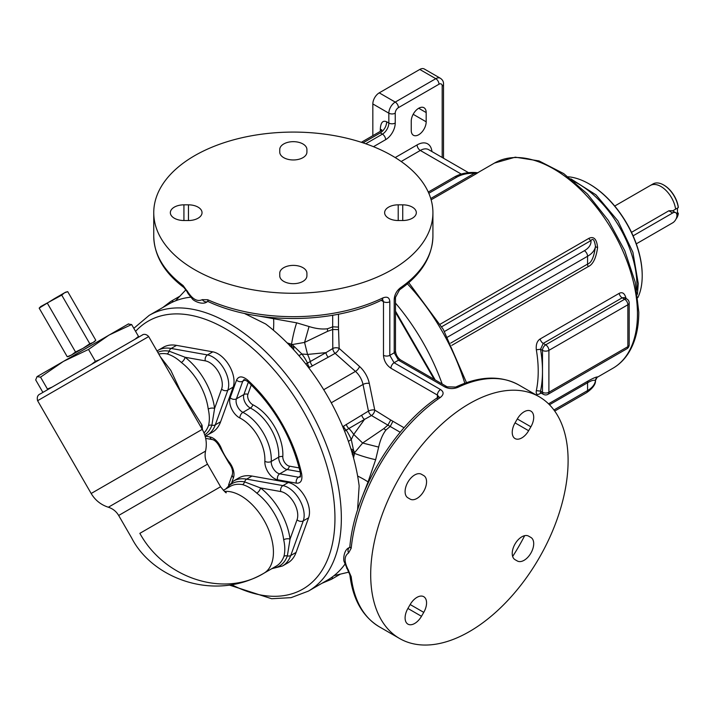 <?xml version="1.0" encoding="UTF-8"?>
<svg xmlns="http://www.w3.org/2000/svg" width="714" height="714" viewBox="0 0 714 714"><rect width="100%" height="100%" fill="white"/><g stroke="black" fill="none" stroke-linecap="round" stroke-linejoin="round"><path stroke-width="1.07" d="M400.465 287.751A139.587 80.593 180 0 0 432.916 236.084C432.372 256.728 421.251 274.631 399.563 289.795L399.563 289.795A4.525 2.838 -124.7 0 0 400.465 287.751C396.672 290.776 394.592 294.587 394.217 299.175L394.217 352.805L398.483 360.195L444.929 387.006C449.097 388.978 453.435 389.085 457.951 387.309A139.587 80.593 -60 0 1 518.917 385.033L539.186 396.743A139.587 80.593 -60 0 1 568.103 460.646A139.587 80.593 -60 0 1 507.172 601.117A139.587 80.593 -60 0 1 399.608 638.512A139.587 80.593 -60 0 1 370.691 574.609A139.587 80.593 -60 0 1 431.622 434.139A139.587 80.593 -60 0 1 539.186 396.743M438.691 396.716L437.387 395.056L390.942 368.245C386.408 365.113 383.918 360.802 383.48 355.313A4.525 2.615 0 0 0 389.808 355.349L389.808 301.727C389.514 297.515 387.184 296.256 382.82 297.934A4.525 2.374 -115.7 0 1 381.883 300.005L381.883 300.005C333.857 323.96 258.093 324.736 208.658 301.808L208.658 301.808A4.525 2.267 -65.9 0 1 207.738 299.746L202.303 299.648C197.742 301.826 193.164 299.621 188.594 293.052L183.079 285.511A139.587 80.593 180 0 1 153.751 236.084L153.751 212.674A139.587 80.593 0 0 0 194.627 269.66A139.587 80.593 0 0 0 346.754 287.135A139.587 80.593 0 0 0 432.916 212.674A139.587 80.593 0 0 0 392.04 155.688A139.587 80.593 0 0 0 239.913 138.221A139.587 80.593 0 0 0 153.751 212.674M389.808 355.349L394.217 352.805A4.525 2.615 180 0 0 395.476 350.993L395.476 350.993C395.931 354.858 397.671 357.866 400.679 360.008L400.679 360.008A4.525 2.615 120 0 0 398.483 360.195L394.074 362.739L389.808 355.349M306.913 149.512A13.584 7.845 0 0 0 293.338 141.667A13.584 7.845 0 0 0 279.754 149.512L279.754 152.127A13.584 7.845 0 0 0 293.338 159.963A13.584 7.845 0 0 0 306.913 152.127L306.913 149.512M183.926 204.838A13.584 7.845 0 0 0 170.343 212.674A13.584 7.845 0 0 0 183.926 220.519L188.451 220.519A13.584 7.845 0 0 0 202.035 212.674A13.584 7.845 0 0 0 188.451 204.838L183.926 204.838L183.926 220.519M279.754 275.836A13.584 7.845 0 0 0 293.338 283.681A13.584 7.845 0 0 0 306.913 275.836L306.913 273.23A13.584 7.845 0 0 0 293.338 265.385A13.584 7.845 0 0 0 279.754 273.23L279.754 275.836L279.754 273.23M402.741 220.519A13.584 7.845 0 0 0 416.324 212.674A13.584 7.845 0 0 0 402.741 204.838L398.216 204.838A13.584 7.845 0 0 0 384.632 212.674A13.584 7.845 0 0 0 398.216 220.519L402.741 220.519L402.741 204.838M188.594 293.052A4.525 0.518 -31.2 0 0 188.112 293.668L186.872 291.374L187.514 291.107M202.303 299.648A4.525 3.552 -125.2 0 0 207.64 301.513L207.685 301.513M258.307 315.972L296.658 322.826L309.055 326.53C315.945 328.69 322.076 329.431 327.44 328.761A67.91 39.208 0 0 0 332.679 326.807L332.795 348.521L325.977 352.627A4.525 2.597 -119.5 0 0 328.297 357.178L309.617 367.362A31.041 21.947 -165 0 1 308.716 367.781M190.674 297.185A159.204 91.919 -120 0 0 168.379 304.289L149.172 315.374A159.204 91.919 60 0 1 308.377 407.292A159.204 91.919 60 0 1 308.377 591.121L327.583 580.036A159.204 91.919 60 0 0 344.88 564.283M244.286 313.375L265.662 323.986A159.204 91.919 -120 0 1 327.583 396.199A159.204 91.919 60 0 1 359.16 485.939L357.687 507.975A30.184 15.976 177.9 0 1 358.178 508.163M357.66 509.751L357.687 507.975M357.643 476.059A30.184 8.122 -157.3 0 1 368.049 481.914L375.662 459.673L378.661 447.089C380.232 440.038 382.65 434.362 385.926 430.051L383.739 428.668L387.898 425.142L390.736 420.01L404.062 427.757M362.426 496.301L368.049 481.914M348.405 441.386A30.184 4.882 -36.7 0 1 351.279 439.538L353.733 434.424L364.515 419.386L371.485 415.53L390.228 426.49L392.896 421.305M344.639 431.318A26.989 19.082 -75 0 1 346.228 430.131A30.184 11.46 73.1 0 1 351.279 439.538L353.537 450.222L350.877 448.82M353.546 457.933L354.608 452.667L362.65 443.028L353.733 434.424A30.184 14.682 -113.2 0 0 348.923 428.462L346.228 430.131A4.525 2.481 55.8 0 1 343.577 426.178L368.46 411.094A4.525 1.847 168.4 0 1 374.752 410.077L390.736 420.01M309.055 326.53L304.566 342.425L307.555 354.439L325.977 352.627L307.52 363.096A30.184 11.46 -133.1 0 0 301.897 354.019L292.196 344.567L304.566 342.425L327.548 331.341L332.679 329.493L338.543 329.609L339.159 348.414A4.525 2.526 178.3 0 0 332.795 348.521A4.525 2.588 -119.2 0 0 335.125 353.359L328.297 357.178M309.617 367.362A4.525 2.481 -115.8 0 1 307.52 363.096A26.989 19.082 -165 0 1 305.699 363.881M298.863 355.581A30.184 4.882 -23.3 0 0 301.897 354.019L307.555 354.439A30.184 14.682 53.2 0 1 310.313 361.587A4.525 2.561 -118.2 0 0 312.545 365.88M292.222 348.173L292.499 347.013L291.455 345.995L289.679 345.879M291.455 345.995A4.525 0.589 -59.2 0 1 292.196 344.567L287.099 342.854M289.991 343.657A4.525 0.678 -77.9 0 0 289.714 345.522M273.453 330.243A30.184 8.122 97.3 0 0 273.587 318.301M290.955 345.906A4.525 0.696 -67.1 0 1 291.544 344.193A30.184 5.783 101.1 0 1 296.658 322.826M247.499 379.964A111.902 64.608 60 0 1 301.665 473.962C302.593 480.424 300.817 483.485 296.346 483.155L277.559 479.772A13.584 7.845 60 0 1 264.849 461.235A33.201 19.171 -120 0 0 239.895 418.02A13.584 7.845 60 0 1 230.194 397.743L236.548 380.107C238.646 375.903 242.305 375.85 247.499 379.964A4.525 1.785 132.3 0 0 247.66 381.463L247.66 381.463C274.337 406.793 291.937 437.325 300.442 473.07A4.525 1.794 167.8 0 1 300.442 473.061L300.326 477.006L298.506 477.211L279.718 473.828A9.05 5.23 60 0 1 271.24 461.467A37.726 21.777 -120 0 0 242.894 412.362A9.05 5.23 60 0 1 236.423 398.84L242.769 381.214L244.045 379.571L247.66 381.463M205.159 436.254L212.37 432.229A49.043 28.319 -120 0 0 220.626 421.751L233.157 387.095A22.634 13.066 -120 0 0 229.346 365.791A22.634 13.066 -120 0 0 212.808 351.841L176.528 345.371A49.043 28.319 -120 0 0 163.327 347.281L157 350.976M271.793 568.683L282.485 565.997L287.822 562.918A49.043 28.319 -120 0 0 296.078 552.44L308.609 517.784A22.634 13.066 -120 0 0 304.798 496.48A22.634 13.066 -120 0 0 288.26 482.53L251.98 476.051A49.043 28.319 -120 0 0 238.779 477.969L233.442 481.049L225.767 488.965M236.548 380.107A4.525 3.32 19.8 0 0 242.769 381.214L245.223 379.839M301.665 473.962A4.525 1.794 167.8 0 1 300.442 473.07M277.559 479.772A4.525 3.32 -79.8 0 1 279.718 473.828L287.189 469.517L300.175 471.856M300.639 475.997L298.506 477.211A4.525 3.32 -79.8 0 0 296.346 483.155M299.228 467.92L289.384 466.144A7.033 4.061 60 0 1 282.806 456.549A39.752 22.946 -120 0 0 252.934 404.811A7.033 4.061 60 0 1 247.91 394.315L251.301 384.9M220.626 421.751L215.298 424.83A4.525 3.32 19.9 0 1 211.897 425.223L214.593 408.435L221.599 389.076A18.109 10.451 -120 0 0 218.546 372.03A18.109 10.451 -120 0 0 205.311 360.865L185.051 357.25L169.156 351.19A4.525 3.32 -79.9 0 1 171.19 348.45A49.043 28.319 -120 0 0 157.99 350.36M204.017 432.934A46.026 26.57 -120 0 0 208.506 425.615C209.711 420.805 209.621 415.28 208.238 409.051A4.525 2.16 -7.4 0 1 214.593 408.435A50.551 29.185 -120 0 0 185.051 357.25A4.525 2.16 -52.6 0 1 181.329 362.453C176.626 358.133 171.887 355.295 167.121 353.93A46.026 26.57 -120 0 0 158.803 354.09M160.364 356.804L170.816 370.379L180.107 390.139L202.044 425.187L202.455 429.712M165.818 366.246L202.249 429.355L91.169 493.49L37.601 400.706L148.682 336.571L165.818 366.246M37.601 400.706C36.075 394.744 40.582 393.914 40.359 393.878L133.027 340.382M224.544 491.446A46.026 26.57 -120 0 1 266.688 525.352A46.026 26.57 -120 0 1 263.903 573.235L263.903 573.235C224.089 597.761 164.613 578.635 139.855 533.34L212.415 491.446M139.855 533.34L220.572 486.743L207.533 464.154L118.667 515.463C116.266 511.42 112.821 508.671 108.35 507.226L205.552 451.105C207.185 443.439 206.087 436.192 202.249 429.355M230.185 486.412L223.339 490.366L230.185 486.412A46.026 26.57 -120 0 1 242.573 484.619C247.339 485.984 252.078 488.822 256.781 493.142A46.026 26.57 -120 0 1 283.69 539.739C285.073 545.969 285.163 551.494 283.958 556.304A46.026 26.57 -120 0 1 276.211 566.14L263.903 573.235C213.932 602.313 152.198 578.161 131.706 538.044L118.667 515.463M282.485 565.997A49.043 28.319 -120 0 0 290.75 555.519A4.525 3.32 19.9 0 1 287.349 555.911L290.045 539.124L297.051 519.756A18.109 10.451 -120 0 0 293.998 502.718A18.109 10.451 -120 0 0 280.763 491.553L260.503 487.939L244.607 481.879A4.525 3.32 -79.9 0 1 242.573 484.619M99.585 359.686L95.381 361.329L91.428 364.399M128.127 324.04L131.644 324.54L108.983 335.089L88.518 349.441L95.381 361.329M131.644 324.54L138.507 336.428L134.982 339.248M52.051 387.131L47.41 389.023L47.32 389.862M88.518 349.441L63.439 361.391L40.546 377.135L47.41 389.023M43.34 392.164L42.563 391.825L35.7 379.928L37.03 376.635L40.546 377.135M138.409 337.267L138.507 336.428M37.03 376.635L128.538 323.87M332.679 315.276L332.679 326.807L338.498 327.092L338.543 329.609M327.44 328.761L327.548 331.341M383.48 355.313L383.48 301.683L382.695 299.719M207.783 301.415L208.658 301.808M371.485 415.53A4.525 2.526 121.7 0 0 374.752 410.077L369.308 383.445A19.617 11.326 60 0 0 359.499 366.452L339.159 348.414A4.525 1.847 -48.4 0 1 335.125 353.359L355.465 371.396A15.092 8.711 60 0 1 363.015 384.462L368.46 411.094A4.525 2.588 59.2 0 0 371.485 415.53M378.661 447.089L362.65 443.028L383.739 428.668M346.326 424.384A4.525 2.561 58.2 0 0 348.923 428.462L364.515 419.386A4.525 2.597 59.5 0 1 361.739 415.093M352.207 454.193L353.002 452.596A4.525 0.589 -0.8 0 0 354.608 452.667L353.537 450.222L352.645 451.177L351.502 450.837M353.002 452.596L352.645 451.177M352.832 453.069A4.525 0.696 7.1 0 0 354.608 453.417A30.184 5.792 -161.1 0 0 375.662 459.673M385.926 430.051A67.91 39.208 -60 0 1 390.228 426.49L400.215 432.256M399.608 638.512L379.33 626.812C362.65 616.646 352.832 599.358 349.878 574.931L349.878 574.931A4.525 2.918 -6.6 0 0 351.199 576.698L347.415 568.148C344.014 560.901 344.398 555.84 348.566 552.975L351.199 548.227A4.525 2.267 5.9 0 1 349.869 546.389L349.869 546.389C354.733 492.116 393.289 426.892 438.039 397.279L438.039 397.279A4.525 2.374 55.7 0 1 440.297 397.502C443.938 394.556 444.01 391.915 440.52 389.558L394.074 362.739A4.525 2.615 -60 0 0 390.942 368.245M400.679 360.008L447.116 386.827L455.719 387.068A4.525 2.838 64.7 0 1 457.951 387.309M395.476 303.093A154.679 89.304 60 0 1 442.162 383.962M395.476 311.134L435.201 379.946M349.878 574.931L344.157 561.668C343.202 560.124 343.55 549.896 349.075 547.7L349.619 547.424M407.908 608.453A13.584 7.845 120 0 0 407.908 624.134A13.584 7.845 120 0 0 421.483 616.298L423.75 612.371A13.584 7.845 120 0 0 423.75 596.69A13.584 7.845 120 0 0 410.166 604.535L407.908 608.453L421.483 616.298M421.483 474.283L421.483 474.283A13.584 7.845 120 0 0 407.908 482.12A13.584 7.845 120 0 0 407.908 497.81L410.166 499.113A13.584 7.845 120 0 0 423.75 491.268A13.584 7.845 120 0 0 423.75 475.586L421.474 474.274M530.895 426.802A13.584 7.845 120 0 0 530.895 411.121A13.584 7.845 120 0 0 517.311 418.957L515.044 422.875A13.584 7.845 120 0 0 515.044 438.566A13.584 7.845 120 0 0 528.628 430.721L530.895 426.802L517.311 418.957M517.311 560.972L517.311 560.972A13.584 7.845 120 0 0 530.895 553.127A13.584 7.845 120 0 0 530.895 537.446L528.628 536.143A13.584 7.845 120 0 0 515.044 543.979A13.584 7.845 120 0 0 515.044 559.669L517.311 560.972M530.895 537.446L528.628 536.143M477.996 172.583L474.408 173.306A4.525 2.615 -120 0 0 476.559 173.591L478.576 172.261M597.6 247.535C596.726 239.038 593.798 235.995 588.809 238.396A4.525 2.615 -120 0 0 590.951 240.582C592.923 237.967 594.432 239.868 595.467 246.268A4.525 1.437 -176.6 0 0 597.6 247.544C596.083 258.227 592.95 264.591 588.193 266.617A4.525 2.615 60 0 1 587.577 264.082C591.46 262.823 594.093 256.879 595.467 246.268A27.159 15.681 0 0 1 587.577 256.264L587.577 264.082L450.677 343.113M548.53 403.821L588.193 380.928C592.923 378.286 596.065 376.947 597.6 376.903A4.525 4.516 -74.2 0 0 595.467 380.571L595.494 380.428C595.762 384.221 592.816 388.291 586.64 392.638A4.525 2.615 -120 0 0 587.577 390.567L587.577 382.749C591.451 380.491 594.084 379.759 595.467 380.571A27.159 15.681 180 0 1 587.577 390.567L553.93 409.988M596.761 377.581L597.6 376.903M540.962 392.459L540.284 392.754L543.425 394.333A4.525 2.615 -60 0 1 542.488 392.263A4.525 2.615 180 0 0 548.896 392.263L627.856 346.674A4.525 2.615 0 0 0 629.177 344.826L629.177 302.932A4.525 2.615 0 0 1 627.856 304.78L548.896 350.369L548.896 392.263A4.525 2.615 60 0 1 547.959 394.333L626.919 348.744A4.525 2.615 -120 0 0 627.856 346.674L627.856 304.78A4.525 2.615 -120 0 0 624.652 299.237L622.189 297.809L543.22 343.398L540.552 349.253L536.33 349.798C535.821 344.541 537.098 340.935 540.15 338.971L619.118 293.383C622.34 291.714 624.625 293.267 625.964 298.05A118.462 68.392 60 0 1 626.044 298.506M541.123 393.003L540.15 393.566C537.098 395.324 535.821 394.36 536.33 390.647A118.462 68.392 -120 0 0 536.33 349.798M411.246 130.43A10.567 6.096 120 0 0 413.433 135.267A10.567 6.096 120 0 0 421.572 132.438A10.567 6.096 120 0 0 426.178 121.808L426.178 112.571A10.567 6.096 120 0 0 423.991 107.734A10.567 6.096 120 0 0 415.851 110.563A10.567 6.096 120 0 0 411.246 121.193L411.246 130.43M419.778 69.445L379.232 92.856L395.235 102.093L435.79 78.683A9.05 5.23 120 0 1 440.315 78.237L424.303 68.999A9.05 5.23 120 0 0 419.778 69.445L435.79 78.683A4.525 2.615 60 0 1 438.985 84.225L398.439 107.635A4.525 2.615 120 0 0 395.235 113.187L395.235 123.04A13.584 7.845 -60 0 1 385.631 139.676L373.476 146.691M379.232 92.856A9.05 5.23 120 0 0 372.833 103.941L388.835 113.187A4.525 2.615 0 0 0 395.235 113.187M372.833 135.678L372.833 103.941M568.157 176.786A75.077 43.349 60 0 1 589.121 183.909A75.077 43.349 60 0 1 615.664 207.444A75.077 43.349 60 0 1 642.207 275.854A75.077 43.349 60 0 1 637.888 297.577M589.389 184.06A74.318 42.911 60 0 1 589.657 184.212A74.318 42.911 60 0 1 615.932 207.515A74.318 42.911 60 0 1 642.207 275.238A74.318 42.911 60 0 1 642.207 275.55M633.095 235.834L672.668 212.986L668.848 210.782L672.177 210.666L675.694 212.692A6.033 3.481 -60 0 1 676.613 217.529A6.033 3.481 -60 0 1 672.668 222.839L636.29 243.849M663.877 185.113A20.376 11.763 60 0 1 664.136 185.265A20.376 11.763 60 0 1 678.291 206.989L678.3 207.595L672.597 210.907M675.631 209.148A21.125 12.2 -120 0 0 665.394 189.853A21.125 12.2 -120 0 0 650.374 185.453L614.718 206.034M668.848 210.782L631.497 232.345M672.668 212.986A6.033 3.481 -60 0 1 675.694 212.692M676.372 213.316L677.47 212.683L678.291 213.147L676.863 214.584M677.47 208.077L677.47 212.683M678.3 213.763A21.108 12.192 60 0 1 676.122 218.832M650.775 185.229L653.06 183.917A21.108 12.192 60 0 1 663.609 184.962A21.108 12.192 60 0 1 678.3 207.595M380.303 131.349L380.303 129.198C380.678 122.549 382.811 120.086 386.702 121.808L388.835 123.04A4.525 2.615 0 0 0 395.235 123.04M398.439 107.635A4.525 2.615 60 0 0 395.235 102.093A9.05 5.23 120 0 0 388.835 113.187L388.835 123.04A9.05 5.23 -60 0 1 382.436 134.134L380.303 132.902C379.768 131.421 379.768 131.421 380.303 132.902C384.194 130.189 386.336 126.494 386.702 121.808M541.007 392.932L540.552 391.138L536.33 390.647M619.118 293.383A4.525 2.615 60 0 0 622.189 297.809L624.455 297.586L626.919 299.014A4.525 2.615 -60 0 0 624.652 299.237L545.692 344.826A4.525 2.615 120 0 0 542.488 350.369L542.488 371.316A121.478 70.133 60 0 1 540.552 391.138L542.488 392.263L542.488 371.316A121.478 70.133 60 0 0 540.552 349.253L542.488 350.369A4.525 2.615 180 0 0 548.896 350.369A4.525 2.615 60 0 0 545.692 344.826L543.22 343.398A4.525 2.615 60 0 1 540.15 338.971M348.013 570.477L348.566 570.058M349.61 547.424A4.525 3.552 65.1 0 0 348.566 552.975M186.872 291.374L183.953 287.537A4.525 2.918 -53.4 0 1 183.079 285.511M354.287 455.032A4.525 0.678 17.9 0 1 352.537 454.345M306.913 273.23L306.913 275.845M293.659 349.726L293.784 346.718L292.499 347.013M279.754 149.512L279.754 152.127M87.42 345.799L74.961 352.993L87.42 345.799M92.008 343.148L70.516 355.563M95.801 340.275L67.723 291.642L64.43 292.865L61.725 295.105L89.803 343.737L93.097 342.524L95.801 340.275L94.239 341.863M67.723 291.642L65.563 292.204L54.291 298.711L39.172 308.127L40.734 306.538L61.725 295.105M89.803 343.737L82.958 348.378L75.523 351.984L47.445 303.352M75.523 351.984L71.686 354.885L67.25 356.759L39.172 308.127M67.25 356.759L69.41 356.206M395.476 312.286L434.201 379.366M382.82 297.934A139.587 80.593 180 0 1 207.738 299.746M342.765 426.749A31.041 21.947 -75 0 1 343.577 426.178M331.269 402.785L363.015 384.462A4.525 1.847 168.4 0 1 369.308 383.445M323.728 389.719L355.465 371.396A4.525 1.847 131.6 0 0 359.499 366.452M245.839 314.249A30.184 15.976 122.1 0 0 245.919 313.732M135.58 331.367A154.679 89.304 60 0 1 302.914 410.443A154.679 89.304 60 0 1 327.762 559.133A154.679 89.304 60 0 1 231.711 584.739M205.418 436.147L209.934 436.959A13.584 7.845 60 0 1 221.295 448.285A33.201 19.171 -120 0 0 229.337 462.208A13.584 7.845 60 0 1 233.469 477.711L231.916 482.03M264.849 461.235A4.525 2.776 3.3 0 0 271.24 461.467L278.71 457.156A9.05 5.23 -120 0 0 287.189 469.517A4.525 3.32 100.2 0 0 289.384 466.144M239.895 418.02A4.525 2.776 -63.3 0 1 242.894 412.362L250.364 408.051A37.726 21.777 60 0 1 278.71 457.156A4.525 2.776 -176.7 0 1 282.806 456.549M230.194 397.743A4.525 3.32 19.8 0 0 236.423 398.84L243.893 394.53A9.05 5.23 -120 0 0 250.364 408.051A4.525 2.776 116.7 0 0 252.934 404.811M248.365 382.115L243.893 394.53A4.525 3.32 -160.2 0 1 247.91 394.315M229.337 462.208A4.525 0.892 141.8 0 0 228.98 463.163C231.925 467.117 233.067 470.838 232.407 474.328L228.551 485.047M233.469 477.711A4.525 3.32 -160.2 0 1 232.407 474.328M209.934 436.959A4.525 3.32 100.2 0 0 212.335 439.565C215.075 440.163 217.734 443.01 220.296 448.124L228.98 463.163M221.295 448.285A4.525 0.892 158.2 0 1 220.296 448.124M176.528 345.371L171.19 348.45L207.471 354.92L212.808 351.841M233.157 387.095L227.828 390.174A22.634 13.066 -120 0 0 224.017 368.87A22.634 13.066 -120 0 0 207.471 354.92A4.525 3.32 -79.9 0 0 205.311 360.865M207.033 435.308A49.043 28.319 -120 0 0 215.298 424.83L227.828 390.174A4.525 3.32 19.9 0 1 221.599 389.076M208.506 425.615A4.525 3.32 19.9 0 1 211.897 425.223A47.535 27.444 60 0 1 204.731 434.862M157.776 352.323A47.535 27.444 60 0 1 169.156 351.19A4.525 3.32 -79.9 0 1 167.121 353.93M208.238 409.051A46.026 26.57 -120 0 0 181.329 362.453M200.875 426.963A4.525 3.766 166 0 1 202.044 425.187M283.69 539.739A4.525 2.16 -7.4 0 1 290.045 539.124A50.551 29.185 -120 0 0 260.503 487.939A4.525 2.16 -52.6 0 1 256.781 493.142M280.763 491.553A4.525 3.32 -79.9 0 1 282.923 485.609L246.642 479.139A49.043 28.319 -120 0 0 233.442 481.049M226.624 488.465A47.535 27.444 60 0 1 244.607 481.879A4.525 3.32 -79.9 0 1 246.642 479.139L251.98 476.051M283.958 556.304A4.525 3.32 19.9 0 1 287.349 555.911A47.535 27.444 60 0 1 272.65 568.192M296.078 552.44L290.75 555.519L303.28 520.863A22.634 13.066 -120 0 0 299.469 499.559A22.634 13.066 -120 0 0 282.923 485.609L288.26 482.53M297.051 519.756A4.525 3.32 19.9 0 0 303.28 520.863L308.609 517.784M338.498 314.196L338.498 327.092M389.808 301.727A4.525 2.615 -0 0 1 383.48 301.683L381.169 300.353M437.387 398.573L437.387 395.056A4.525 2.615 -60 0 1 440.52 389.558M447.116 386.827A4.525 2.615 120 0 0 444.929 387.006M407.408 283.842A154.679 89.304 60 0 1 464.805 383.257M351.199 548.227A139.587 80.593 -60 0 1 440.297 397.502M379.33 626.812A139.587 80.593 -60 0 1 351.199 576.698M524.656 535.678A139.587 80.593 -60 0 1 512.661 556.465M528.628 430.721L515.044 422.875M173.466 301.701A4.525 2.615 -120 0 0 170.949 301.326L162.792 307.511M478.496 172.288L494.463 163.069A118.462 68.392 60 0 1 585.748 194.806A118.462 68.392 60 0 1 637.459 314.017A118.462 68.392 60 0 1 612.924 368.245L596.975 377.456M476.559 173.591L431.131 199.813M440.199 324.192L588.809 238.396M451.792 345.371L588.193 266.617M430.747 198.51L474.408 173.306A22.634 13.066 0 0 0 456.862 177.099L428.819 193.289M456.862 177.099A4.525 2.615 -120 0 0 454.595 176.876L428.284 192.066M441.734 326.735L590.951 240.582A22.634 13.066 0 0 1 584.373 250.721A4.525 2.615 60 0 1 587.577 256.264L447.562 337.097M444.483 331.483L584.373 250.721M549.468 404.758L587.577 382.749A4.525 2.615 60 0 1 588.193 380.928M442.189 157.473L442.189 86.082A4.525 2.615 120 0 0 438.985 84.225M431.943 151.555A21.125 12.2 120 0 0 417.11 144.915L395.19 157.571M440.315 78.237C442.618 79.763 443.689 81.762 443.51 84.225A4.525 2.615 180 0 1 442.189 86.082M365.729 143.773L382.436 134.134A4.525 2.615 60 0 1 385.631 139.676M417.11 144.915A4.525 2.615 -120 0 0 420.314 150.458L401.17 161.507M468.5 172.663L428.614 149.637A16.601 9.585 120 0 0 420.314 150.458L461.226 174.073M574.145 181.526A82.994 47.918 60 0 1 636.924 285.377A82.994 47.918 60 0 1 636.781 290.009M381.419 130.26A4.525 2.615 0 0 0 380.303 129.198M380.303 132.902L363.051 142.854M426.178 121.808L413.174 114.294M426.178 112.571L418.716 108.251M540.578 392.771A4.525 2.615 -120 0 0 540.15 393.566M332.367 576.921A4.525 2.615 60 0 1 331.439 579.295L340.212 574.226M346.647 568.255A4.525 0.518 -28.8 0 0 347.415 568.148M423.75 612.371L410.166 604.535M188.451 204.838L188.451 220.519M399.563 289.795L395.476 297.372A4.525 2.615 180 0 1 394.217 299.175M398.216 204.838L398.216 220.519M432.916 236.084L432.916 212.674M133.821 328.315L149.172 315.374M229.408 585.087L271.659 598.734L291.098 597.645L308.377 591.121M205.677 438.369L212.335 439.565M48.73 389.05L142.755 334.777C141.684 335.33 144.978 332.546 148.682 336.571M108.35 507.226C100.897 504.807 95.176 500.228 91.169 493.49M207.533 464.154C205.23 460.057 204.57 455.702 205.552 451.105M226.222 492.553C226.463 493.561 224.58 491.625 220.572 486.743M263.903 573.235L276.211 566.14M188.112 293.668L192.396 298.961C193.021 300.398 202.151 305.628 207.131 301.835M381.883 300.005L382.481 299.577M438.039 397.279L438.708 396.975M175.465 300.862L185.935 289.75M348.95 572.101L334.09 575.609M349.075 547.7L349.637 547.379M455.719 387.068C479.701 375.867 500.764 375.189 518.917 385.033M179.723 296.256L170.949 301.326M408.765 282.682L443.287 329.404L466.492 382.659M476.479 172.592C468.205 171.985 460.914 173.413 454.595 176.876M596.342 377.822L597.082 377.367L595.494 380.428M586.64 392.638L554.716 411.068M443.51 158.24L443.51 84.225M494.463 163.069L515.276 157.178L539.025 160.918L563.703 173.6L587.452 194.021L608.382 220.456L624.75 250.659L635.192 282.101L638.789 312.17C638.771 328.806 635.192 342.675 628.043 353.769C623.991 359.918 618.958 364.747 612.924 368.245M570.825 178.83L595.958 194.824L617.905 220.858L632.899 252.265L638.254 283.529L637.45 294.239M589.657 184.212L589.121 183.909M642.207 275.238L642.207 275.854M664.136 185.265L663.609 184.962M381.624 131.046L381.731 129.689L379.91 131.59L361.355 142.3M543.425 394.333A4.525 4.525 0 0 0 547.959 394.333M629.177 302.932A4.525 4.525 0 0 0 626.919 299.014M626.919 348.744A4.525 4.525 0 0 0 629.177 344.826M321.996 583.267L331.439 579.295M349.869 546.389L349.771 547.343M183.953 287.537C164.274 272.766 154.206 255.612 153.751 236.084M395.476 297.372L395.476 350.993"/></g></svg>
